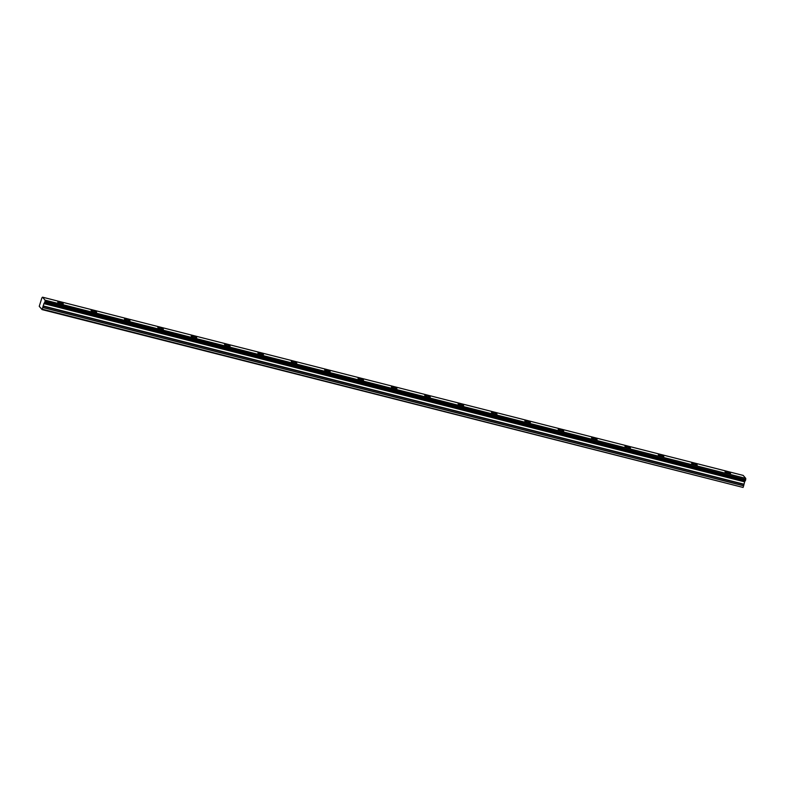 <?xml version="1.0" encoding="UTF-8"?>
<svg xmlns="http://www.w3.org/2000/svg" width="785" height="785" viewBox="0 0 785 785"><rect width="100%" height="100%" fill="white"/><g stroke="black" fill="none" stroke-linecap="round" stroke-linejoin="round"><path stroke-width="1.18" d="M745.279 480.705L744.72 481.539L44.058 303.314L744.72 481.539M44.735 302.411L45.02 301.548L745.681 479.772L745.387 480.636L44.735 302.411L44.058 303.314M59.748 302.048A2.895 0.618 18.7 0 0 57.756 301.98A2.895 0.618 18.7 0 0 61.24 303.775A2.895 0.618 18.7 0 0 63.232 303.834A2.895 0.618 18.7 0 0 59.748 302.048M727.038 471.785A2.895 0.618 18.7 0 0 725.046 471.726A2.895 0.618 18.7 0 0 728.529 473.512A2.895 0.618 18.7 0 0 730.521 473.581A2.895 0.618 18.7 0 0 727.038 471.785M693.675 463.297A2.895 0.618 18.7 0 0 691.683 463.238A2.895 0.618 18.7 0 0 695.167 465.034A2.895 0.618 18.7 0 0 697.159 465.093A2.895 0.618 18.7 0 0 693.675 463.297M660.313 454.809A2.895 0.618 18.7 0 0 658.321 454.75A2.895 0.618 18.7 0 0 661.804 456.546A2.895 0.618 18.7 0 0 663.796 456.605A2.895 0.618 18.7 0 0 660.313 454.809M626.94 446.322A2.895 0.618 18.7 0 0 624.958 446.263A2.895 0.618 18.7 0 0 628.442 448.058A2.895 0.618 18.7 0 0 630.433 448.117A2.895 0.618 18.7 0 0 626.94 446.322M593.578 437.834A2.895 0.618 18.7 0 0 591.586 437.775A2.895 0.618 18.7 0 0 595.069 439.571A2.895 0.618 18.7 0 0 597.061 439.629A2.895 0.618 18.7 0 0 593.578 437.834M560.215 429.346A2.895 0.618 18.7 0 0 558.223 429.287A2.895 0.618 18.7 0 0 561.707 431.083A2.895 0.618 18.7 0 0 563.699 431.142A2.895 0.618 18.7 0 0 560.215 429.346M526.853 420.858A2.895 0.618 18.7 0 0 524.861 420.799A2.895 0.618 18.7 0 0 528.344 422.595A2.895 0.618 18.7 0 0 530.336 422.654A2.895 0.618 18.7 0 0 526.853 420.858M493.49 412.38A2.895 0.618 18.7 0 0 491.498 412.311A2.895 0.618 18.7 0 0 494.982 414.107A2.895 0.618 18.7 0 0 496.974 414.166A2.895 0.618 18.7 0 0 493.49 412.38M460.118 403.892A2.895 0.618 18.7 0 0 458.126 403.824A2.895 0.618 18.7 0 0 461.619 405.619A2.895 0.618 18.7 0 0 463.601 405.678A2.895 0.618 18.7 0 0 460.118 403.892M426.755 395.404A2.895 0.618 18.7 0 0 424.763 395.346A2.895 0.618 18.7 0 0 428.247 397.132A2.895 0.618 18.7 0 0 430.239 397.19A2.895 0.618 18.7 0 0 426.755 395.404M393.393 386.917A2.895 0.618 18.7 0 0 391.401 386.858A2.895 0.618 18.7 0 0 394.884 388.644A2.895 0.618 18.7 0 0 396.876 388.703A2.895 0.618 18.7 0 0 393.393 386.917M360.03 378.429A2.895 0.618 18.7 0 0 358.038 378.37A2.895 0.618 18.7 0 0 361.522 380.156A2.895 0.618 18.7 0 0 363.514 380.225A2.895 0.618 18.7 0 0 360.03 378.429M326.658 369.941A2.895 0.618 18.7 0 0 324.676 369.882A2.895 0.618 18.7 0 0 328.159 371.668A2.895 0.618 18.7 0 0 330.151 371.737A2.895 0.618 18.7 0 0 326.658 369.941M293.296 361.453A2.895 0.618 18.7 0 0 291.304 361.394A2.895 0.618 18.7 0 0 294.787 363.19A2.895 0.618 18.7 0 0 296.779 363.249A2.895 0.618 18.7 0 0 293.296 361.453M259.933 352.965A2.895 0.618 18.7 0 0 257.941 352.907A2.895 0.618 18.7 0 0 261.425 354.702A2.895 0.618 18.7 0 0 263.417 354.761A2.895 0.618 18.7 0 0 259.933 352.965M226.571 344.478A2.895 0.618 18.7 0 0 224.579 344.419A2.895 0.618 18.7 0 0 228.062 346.214A2.895 0.618 18.7 0 0 230.054 346.273A2.895 0.618 18.7 0 0 226.571 344.478M193.208 335.99A2.895 0.618 18.7 0 0 191.216 335.931A2.895 0.618 18.7 0 0 194.7 337.727A2.895 0.618 18.7 0 0 196.692 337.786A2.895 0.618 18.7 0 0 193.208 335.99M159.836 327.502A2.895 0.618 18.7 0 0 157.844 327.443A2.895 0.618 18.7 0 0 161.337 329.239A2.895 0.618 18.7 0 0 163.319 329.298A2.895 0.618 18.7 0 0 159.836 327.502M126.473 319.014A2.895 0.618 18.7 0 0 124.481 318.955A2.895 0.618 18.7 0 0 127.965 320.751A2.895 0.618 18.7 0 0 129.957 320.81A2.895 0.618 18.7 0 0 126.473 319.014M93.111 310.536A2.895 0.618 18.7 0 0 91.119 310.467A2.895 0.618 18.7 0 0 94.602 312.263A2.895 0.618 18.7 0 0 96.594 312.322A2.895 0.618 18.7 0 0 93.111 310.536M44.019 303.393L42.076 309.594L39.25 306.317L41.88 297.908L42.518 297.172L45.088 300.155L45.02 301.548M42.076 309.594L743.081 487.446L743.66 485.699L42.998 307.475M44.666 302.49L745.387 480.636M45.088 300.282L745.75 478.379L743.189 475.406L42.518 297.172L743.169 475.406M744.68 481.627L743.66 485.699M745.75 478.516L745.691 479.635L45.03 301.411M42.429 309.221L743.081 487.446M44.676 302.49L745.328 480.714M42.979 307.583L743.64 485.817M43.057 306.15L743.719 484.374M743.768 484.149L43.106 305.924M43.881 303.618L744.543 481.843M745.75 478.379L45.088 300.155M43.97 303.452L744.631 481.676"/></g></svg>
